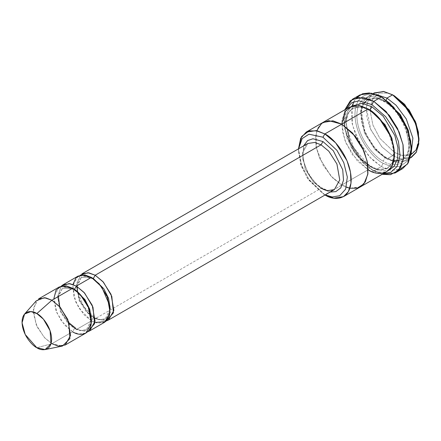 <?xml version="1.0" encoding="UTF-8"?>
<svg xmlns="http://www.w3.org/2000/svg" width="441" height="441" viewBox="0 0 441 441"><rect width="100%" height="100%" fill="white"/><g stroke="black" fill="none" stroke-linecap="round" stroke-linejoin="round"><path stroke-width="0.33" stroke-dasharray="2.21 1.65" d="M321.07 188.285L313.342 181.907L305.222 169.129L302.383 153.137L307.763 143.496L302.383 153.137L305.222 169.129L313.342 181.907L321.07 188.285L327.343 190.666L334.383 189.608C333.517 190.099 330.48 192.282 322.404 188.153L321.07 188.285L95.19 318.7L106.485 320.872L95.19 318.7L94.639 317.481L95.19 318.7L321.07 188.285L322.404 188.153L322.955 189.376L322.404 188.153C311.412 182.342 301.418 163.523 303.154 152.139C303.772 147.707 305.31 144.824 307.763 143.496M303.546 145.932L302.791 159.262L308.209 173.743L315.999 183.969L322.955 189.376L315.999 183.969L308.209 173.743L302.791 159.262L303.546 145.932M398.499 170.254L389.32 169.928L381.305 166.555L383.185 163.291L391.095 166.555L400.13 166.555L408.101 160.414L411.42 146.991M360.01 94.887L354.404 100.609L351.411 110.311L351.99 122.819L355.948 135.9L368.941 156.346L381.305 166.555L373.775 170.899L371.895 169.813L354.95 153.512L346.979 138.171L343.66 120.906L346.091 109.07L344.123 127.052L351.245 147.52L362.122 162.156L371.895 169.813L383.361 173.622L371.895 169.813L382.099 174.349L373.775 170.899L381.305 166.555L391.343 170.358L402.6 168.66M360.187 187.001L350.446 188.34L341.775 185.027L324.835 194.806L322.955 193.72L308.27 179.592L301.363 166.296L298.485 151.34L298.59 148.793L300.652 164.217L307.553 178.528L322.955 193.72L325.105 194.961L341.775 185.027L346.361 187.21M410.268 158.027L400.891 158.925L392.6 155.684L394.48 152.421L401.332 155.249L409.165 155.249L416.072 149.929L418.95 138.298M368.318 96.243L373.968 92.979L369.062 97.985L366.443 106.474L366.951 117.416L370.412 128.86L381.779 146.754L392.6 155.684L386.95 158.942L376.134 150.012L364.768 132.124L361.3 120.68L360.793 109.737L363.412 101.248L368.318 96.243L376.118 94.523L369.156 95.802L363.345 101.364L360.644 111.579L362.204 124.671L367.336 137.504L374.161 147.729L386.95 158.942L386.399 157.724L385.07 157.856L375.026 149.565L364.47 132.95L360.782 112.163L363.213 104.28L367.766 99.633L376.912 98.255L385.07 101.347L386.31 100.09L385.07 101.347L395.114 109.638L405.67 126.253L409.358 147.04L406.927 154.923L402.374 159.57L393.229 160.948L385.07 157.856L386.399 157.724L386.95 158.942L399.094 162.531L405.676 160.733L410.973 154.896L405.582 160.789L395.737 162.271L386.95 158.942L392.6 155.684L401.382 159.014L411.233 157.531L405.582 160.789M385.07 101.347L376.912 98.255L367.766 99.633L363.213 104.28L360.782 112.163L364.47 132.95L375.026 149.565L385.07 157.856L383.185 161.114C375.478 157.889 357.193 138.204 356.835 115.476C357.193 93.161 375.478 94.589 383.185 100.261L383.736 101.48L385.07 101.347L383.736 101.48L383.185 100.261C375.478 94.589 357.193 93.161 356.835 115.476C357.193 138.204 375.478 157.889 383.185 161.114C390.897 166.792 409.176 168.214 409.54 145.905C409.176 123.171 390.897 103.486 383.185 100.261C390.897 103.486 409.176 123.171 409.54 145.905C409.176 168.214 390.897 166.792 383.185 161.114L385.07 157.856L393.229 160.948L402.374 159.57L406.927 154.923L409.358 147.04L405.67 126.253L395.114 109.638L385.07 101.347M36.305 300.779L33.092 311.974L37.116 326.88L44.817 338.01L51.895 343.693L36.84 347.728L51.895 343.693L72.605 331.737L78.878 334.118L85.912 333.06M59.292 286.948L53.918 296.589L56.751 312.581L64.877 325.359L72.605 331.737L74.485 328.479L67.528 322.74L60.219 311.236L57.666 296.843L62.506 288.166L57.666 296.843L60.219 311.236L67.528 322.74L74.485 328.479L75.813 328.347L74.485 328.479L80.13 330.618L86.464 329.664L91.403 319.742L86.464 329.664L80.13 330.618L74.485 328.479L72.605 331.737L51.895 343.693L62.446 346.047M75.813 328.347L76.365 329.565L87.66 331.737L76.365 329.565L75.813 328.347C83.184 332.084 85.763 330.039 86.464 329.664C88.613 328.523 89.964 325.965 90.532 321.991C92.108 311.759 83.051 294.704 73.156 289.489L74.397 289.401L73.156 289.489L72.605 288.265L73.156 289.489C65.786 285.746 63.206 287.797 62.506 288.166L73.57 288.855L62.506 288.166L58.383 296.479M78.118 276.083L72.743 285.718L75.576 301.71L83.696 314.494L91.425 320.872L93.31 317.608L86.353 311.87L79.044 300.365L76.491 285.977L81.331 277.301L76.491 285.977L79.044 300.365L86.353 311.87L93.31 317.608L94.639 317.481L93.31 317.608L98.955 319.753L105.289 318.799L110.222 308.871L105.289 318.799L98.955 319.753L93.31 317.608L91.425 320.872L76.365 329.565L69.127 323.716L61.31 312.178L57.545 296.964L61.31 286.093L57.545 296.964L61.31 312.178L69.127 323.716L76.365 329.565L91.425 320.872L79.033 308.342L73.796 296.567L72.919 284.473M72.605 331.737L61.31 320.872L55.996 310.64L53.78 299.136M77.153 286.567L81.331 277.301L92.389 277.984L81.331 277.301C82.032 276.926 84.606 274.881 91.976 278.618L93.222 278.536L91.976 278.618L91.425 277.4L91.976 278.618C101.871 283.839 110.928 300.894 109.351 311.125C108.789 315.1 107.433 317.658 105.289 318.799C104.589 319.168 102.009 321.219 94.639 317.481L83.652 306.589L77.506 291.413M80.13 275.228L76.365 286.093L80.13 301.308L87.952 312.845L95.19 318.7L87.461 312.322L79.341 299.538L76.508 283.546L81.883 273.911M349.493 107.108L344.586 112.113L341.968 120.602L342.475 131.545L345.942 142.989L357.309 160.882L368.13 169.813L341.775 185.027L368.13 169.813L370.01 166.555L378.169 169.647L387.314 168.264L392.292 162.85L394.463 153.479L392.292 162.85L387.314 168.264L378.169 169.647L370.01 166.555L371.344 166.422L371.895 167.641L379.679 170.777L388.549 170.408L379.679 170.777L371.895 167.641L371.344 166.422L370.01 166.555L359.966 158.258L349.41 141.644L345.722 120.856L348.153 112.973L352.706 108.326L361.284 106.86L369.089 109.528L361.284 106.86L352.706 108.326L348.153 112.973L345.722 120.856L349.41 141.644L359.966 158.258L370.01 166.555L368.13 169.813L352.315 154.598L344.879 140.277L341.775 124.169M351.471 106.187L347.315 112.047L345.557 120.966L350.49 142.603L361.565 159.24L371.895 167.641L361.565 159.24L350.49 142.603L345.557 120.966L347.315 112.047L351.471 106.187M370.01 110.041L368.682 110.173L368.13 108.955L368.682 110.173L369.949 110.074M349.9 188.235L341.775 185.027L331.015 176.163L319.681 158.418L316.175 147.046L315.585 136.115L318.099 127.565L322.922 122.455L318.099 127.565L315.585 136.115L316.175 147.046L319.681 158.418L331.015 176.163L341.775 185.027L349.9 188.235L360.407 186.868M368.13 169.813L376.912 173.142L386.763 171.659M94.87 322.492L91.425 320.872L97.698 323.253L104.737 322.189M330.166 192.039L322.955 189.376L330.166 192.039M323.143 122.322L318.237 127.328L315.618 135.817L316.125 146.759L319.587 158.203L330.959 176.097L341.775 185.027L333.104 178.324L323.358 165.728L316.318 147.768L316.71 130.74M324.835 194.806L308.937 179.465L301.495 165.028L298.485 148.854L301.583 165.27L309.025 179.592L324.835 194.806L322.95 193.72M411.409 148.049L407.787 160.893L399.833 166.632L390.952 166.516L383.185 163.291C374.927 159.835 355.336 138.739 354.95 114.39C355.336 90.477 374.927 92.009 383.185 98.084C374.927 92.009 355.336 90.477 354.95 114.39C355.336 138.739 374.927 159.835 383.185 163.291L381.305 166.555L371.565 159.063L360.589 145.061L352.431 124.996L352.342 105.52M373.775 170.899L364.023 163.396L353.043 149.372L344.89 129.274L344.834 109.798L343.66 118.734L347.199 137.145L355.705 153.512L365.341 164.636L373.775 170.899L371.895 169.813M51.895 343.693L44.172 337.315L36.046 324.532L33.213 308.54L38.587 298.904M411.183 154.46L402.33 155.458L394.48 152.421L379.8 138.298L372.893 125.001L370.016 110.041L372.893 98.404L379.8 93.09L387.633 93.09L394.48 95.912L387.633 93.09L379.8 93.09L372.893 98.404L370.016 110.041L372.893 125.001L379.8 138.298L394.48 152.421L392.6 155.684L382.027 147.024L370.804 129.764L366.328 107.731L368.511 99.01L373.053 93.564M353.798 101.733L356.582 97.643M365.264 101.689L367.766 99.633L371.686 98.343C375.164 97.88 379.183 98.927 383.736 101.48C405.24 112.124 416.646 154.383 402.374 159.57L399.337 160.711M393.89 160.662L386.399 157.724L379.784 152.856L374.034 146.759L368.593 138.766L364.729 130.674L361.504 111.672L362.844 105.719L363.88 103.596M69.011 322.795L59.733 306.716M387.314 168.264L383.394 169.559C379.916 170.017 375.897 168.975 371.344 166.422L367.684 163.991L353.688 147.729L346.593 127.466L346.439 120.36L347.784 114.412L349.614 111.099L352.706 108.326L356.626 107.036C360.11 106.573 364.123 107.621 368.682 110.173C390.18 120.817 401.591 163.076 387.314 168.264M298.485 151.34L298.485 149.163M343.66 120.906L343.66 118.734"/><path stroke-width="0.66" d="M307.763 143.496L81.883 273.911L88.917 272.847L95.19 275.228L102.918 281.606L111.038 294.384L113.877 310.376L108.503 320.017L106.485 320.872L113.436 312.845L111.799 296.324L103.437 282.185L95.19 275.228L321.07 144.819L328.799 151.191L336.918 163.975L339.757 179.967L334.383 189.608L339.757 179.967L336.918 163.975L328.799 151.191L321.07 144.819L314.797 142.437L307.763 143.496L314.797 142.437L321.07 144.819L322.955 141.555L312.939 138.755L307.586 140.569L303.546 145.932L307.586 140.569L312.939 138.755L322.955 141.555L333.335 150.778L342.718 169.757L343.511 180.171L340.816 187.866L335.816 191.626L330.166 192.039L335.816 191.626L340.816 187.866L343.511 180.171L342.718 169.757L333.335 150.778L322.955 141.555L321.07 144.819L95.19 275.228L93.31 278.486L103.767 288.695L108.552 298.314L110.222 308.871L108.552 298.314L103.767 288.695L93.31 278.486L95.19 275.228L87.952 272.72L80.13 275.228M411.42 149.163L411.42 146.991L408.101 129.731L400.13 114.39L383.19 98.084L381.305 96.998L389.739 103.26L399.375 114.39L407.881 130.751L411.42 149.163L407.572 163.953L398.499 170.254M371.895 104.605L385.638 116.667L392.959 127.664L398.449 141.467L400.075 155.513L397.115 166.428L390.842 172.321L383.361 173.622L390.842 172.321L397.115 166.428L400.075 155.513L398.449 141.467L392.959 127.664L385.638 116.667L371.895 104.605L358.831 100.763L351.758 102.731L346.091 109.07L351.758 102.731L358.831 100.763L371.895 104.605L373.775 101.347L371.895 104.605M382.099 174.349L390.533 174.691L398.466 170.292L403.35 159.785L402.986 144.527L397.567 128.529L389.442 115.47L373.775 101.347L386.14 111.551L399.133 132.002L403.091 145.078L403.675 157.586L400.676 167.288L395.07 173.01L382.099 174.349M322.955 137.212L336.941 150.359L343.793 162.685L347.326 177.045L345.634 189.161L339.669 195.749L332.172 196.962L325.21 194.9L332.172 196.962L339.669 195.749L345.634 189.161L347.326 177.045L343.793 162.685L336.941 150.359L322.955 137.212L308.998 134.202L302.151 138.579L298.59 148.793L302.151 138.579L308.998 134.202L322.955 137.212L324.835 133.948L322.955 137.212M324.835 194.806C332.542 200.479 350.827 201.906 351.185 179.592C350.827 156.864 332.542 137.179 324.835 133.948L335.656 142.878L347.023 160.772L350.485 172.216L350.992 183.158L348.373 191.648L343.467 196.653L333.787 198.163L325.105 194.961M418.95 140.47L418.95 138.298L416.072 123.337L409.165 110.041L394.48 95.912L392.6 94.826L408.41 110.041L415.852 124.362L418.95 140.47L416.475 151.913L410.268 158.027M386.95 98.089L396.095 105.261L406.271 118.971L412.892 138.138L410.973 154.896L412.892 138.138L406.271 118.971L396.095 105.261L386.95 98.089L386.31 100.09L386.95 98.089L376.118 94.523L386.95 98.089L392.6 94.826L386.95 98.089M411.233 157.531L416.139 152.525L418.757 144.036L418.25 133.094L414.788 121.65L403.416 103.756L392.6 94.826L383.813 91.496L373.968 92.979M65.207 345.011L85.912 333.06L91.287 323.418L88.454 307.427L80.328 294.643L72.605 288.265L51.895 300.222L59.623 306.6L67.749 319.383L70.582 335.375L65.207 345.011L58.173 346.075L51.895 343.693M36.84 313.573L43.466 319.212L50.087 330.706L50.991 343.771L45.125 349.581L36.84 347.728C41.162 350.909 51.426 351.714 51.625 339.19C51.426 326.434 41.162 315.387 36.84 313.573C32.513 310.392 22.254 309.593 22.05 322.112C22.254 334.868 32.513 345.915 36.84 347.728L25.225 334.521L22.061 322.806L24.591 314.014L30.898 311.583L36.84 313.573L51.895 300.222L36.84 313.573M45.125 349.581L62.446 346.047L69.91 338.66L68.757 322.024L60.334 307.399L51.895 300.222L44.332 297.686L36.305 300.779L24.591 314.014M76.365 286.093L74.485 289.357L84.942 299.566L89.727 309.18L91.403 319.742L89.727 309.18L84.942 299.566L74.485 289.357L76.365 286.093L69.127 283.585L61.31 286.093L63.057 284.776L70.091 283.717L76.365 286.093L84.093 292.471L92.219 305.255L95.052 321.246L89.677 330.882L87.66 331.737L94.611 323.711L92.974 307.19L84.617 293.056L76.365 286.093L91.425 277.4L76.365 286.093M73.57 288.855L74.485 289.357L73.57 288.855M53.78 299.136L55.996 290.184L61.31 286.093L72.605 288.265C78.107 290.575 91.171 304.637 91.425 320.872C91.171 336.808 78.107 335.788 72.605 331.737M92.389 277.984L93.31 278.486L92.389 277.984M72.919 284.473L76.084 277.687L81.254 274.975L91.425 277.4L85.152 275.019L78.118 276.083L63.057 284.776M395.07 173.01L402.6 168.66L408.206 162.938L411.199 153.242L410.621 140.734L406.663 127.653L393.67 107.202L381.305 96.998L373.775 101.347L381.305 96.998L371.267 93.194L360.01 94.887L352.48 99.236L363.737 97.538L373.775 101.347L358.45 97.34L350.424 100.68L344.834 109.798L352.48 99.236M371.895 106.777L370.01 110.041L384.987 124.599L391.9 138.309L394.463 153.479L391.9 138.309L384.987 124.599L370.01 110.041L371.895 106.777L362.138 103.31L351.471 106.187L362.138 103.31L371.895 106.777L383.229 116.281L394.844 135.508L397.925 147.503L397.661 158.473L394.144 166.356L388.549 170.408L394.144 166.356L397.661 158.473L397.925 147.503L394.844 135.508L383.229 116.281L371.895 106.777M369.089 109.528L370.01 110.041L369.089 109.528M341.775 124.169L344.879 111.639L352.315 105.912L360.749 105.912L368.13 108.955L324.835 133.948L341.775 124.169L352.596 133.099L363.963 150.993L367.43 162.437L367.937 173.379L365.313 181.868L360.413 186.874L365.313 181.863L367.932 173.379L367.425 162.431L363.963 150.993L352.596 133.099L341.775 124.169L368.13 108.955L359.343 105.62L349.493 107.108L323.143 122.322L332.994 120.834L341.775 124.169L332.878 120.817L322.922 122.455L332.994 120.84L341.775 124.169L355.264 136.247L362.309 147.377L367.166 161.103L367.794 174.421L363.902 183.897L357.21 188.169L349.9 188.235L357.21 188.175L363.902 183.903L367.8 174.427L367.166 161.103L362.309 147.377L355.264 136.241L341.775 124.169L328.655 120.636L321.726 123.276L316.71 130.74M346.361 187.21L349.9 188.235M343.467 196.653L360.187 187.001M368.125 169.813L368.13 169.813C375.837 175.485 394.122 176.913 394.48 154.598C394.122 131.865 375.837 112.179 368.13 108.955L378.946 117.885L390.318 135.778L393.78 147.222L394.287 158.165L391.669 166.654L386.763 171.659L360.413 186.874M89.677 330.882L104.737 322.189L110.112 312.553L107.273 296.561L99.153 283.778L91.425 277.4L101.695 286.848L109.98 306.203L109.478 315.706L105.647 321.588L94.87 322.492M298.485 148.854L300.701 138.226L306.203 132.107L316.054 130.619L324.835 133.948L317.498 130.916L309.113 130.883L301.677 136.495L298.485 148.854M356.582 97.643L362.667 93.696L369.343 92.952L381.305 96.998L383.185 98.084L400.422 114.82L408.405 130.575L411.409 148.049M38.587 298.904L45.621 297.84L51.895 300.222L72.605 288.265L66.326 285.889L59.292 286.948L38.587 298.904M373.053 93.564L383.328 91.419L392.6 94.826L394.48 95.912L404.684 104.379L415.323 121.402L418.432 132.206L418.669 142.388L415.962 150.1L411.183 154.46M352.342 105.52L353.798 101.733M108.503 320.017L334.383 189.608L327.343 190.666L321.07 188.285M383.19 98.084L381.305 96.998M394.48 95.912L392.6 94.826M399.337 160.711L393.89 160.662M363.88 103.596L365.264 101.689M75.813 328.347L69.011 322.795M59.733 306.716L58.383 296.479M77.506 291.413L77.153 286.567M306.203 132.107L323.143 122.322"/></g></svg>
